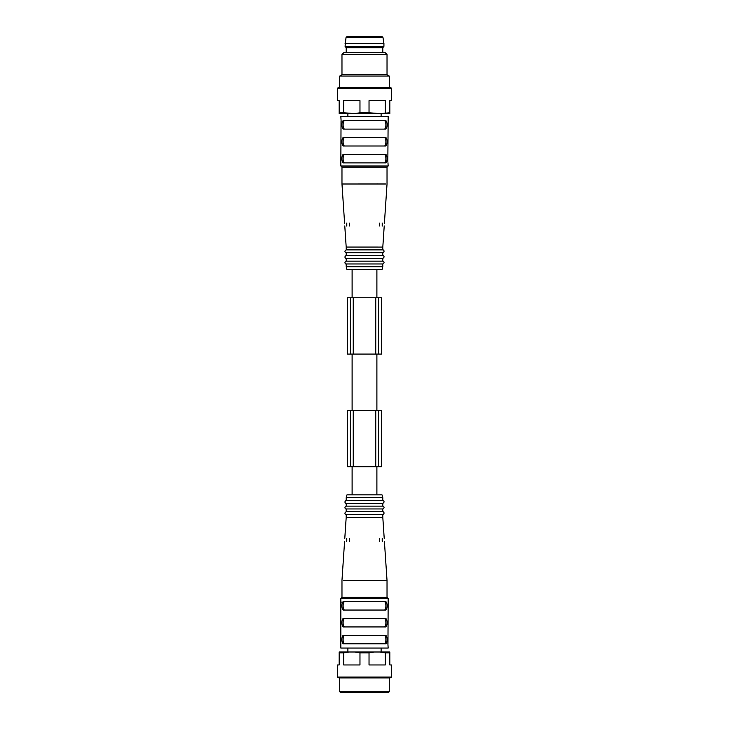 <?xml version="1.0" encoding="UTF-8"?>
<svg xmlns="http://www.w3.org/2000/svg" width="729" height="729" viewBox="0 0 729 729"><rect width="100%" height="100%" fill="white"/><g stroke="black" fill="none" stroke-linecap="round" stroke-linejoin="round"><path stroke-width="1.09" d="M382.807 52.78L382.807 47.713L346.193 47.713L346.193 52.78M346.047 37.398L382.953 37.398L381.841 36.45L347.159 36.45L346.047 37.398L345.072 46.31L383.928 46.31L383.928 43.494L345.072 43.494M387.837 161.656L388.156 116.421L340.844 116.421L341.163 121.871M382.807 266.787L382.051 269.602L346.949 269.602L346.193 266.787L382.807 266.787L382.807 263.971L346.193 263.971L346.193 266.787M384.219 225.963L382.807 247.076L346.202 247.067L346.193 249.892C343.149 251.541 346.712 253.537 346.193 252.708L346.193 255.524C343.149 257.173 346.712 259.169 346.193 258.339L346.193 261.155C343.149 262.804 346.712 264.8 346.193 263.971M344.781 225.963L346.193 247.076M349.638 225.963C343.204 225.963 343.204 225.963 349.638 225.963L349.391 223.147C343.04 223.147 343.04 223.147 349.391 223.147M385.523 183.99L341.974 184L344.598 223.147M357.912 183.981L378.005 183.972M379.362 225.963C385.796 225.963 385.796 225.963 379.362 225.963L379.609 223.147C385.96 223.147 385.96 223.147 379.609 223.147M341.974 184L341.974 167.105L340.844 165.984L388.156 165.984L387.965 162.713M364.5 162.886L343.696 162.886C341.345 163.405 341.327 153.928 343.696 154.439L385.304 154.439C387.655 153.91 387.673 163.387 385.304 162.886L364.5 162.886M343.696 145.991L385.304 145.991C387.673 146.493 387.655 137.016 385.304 137.544L343.696 137.544C341.327 137.034 341.345 146.511 343.696 145.991M343.696 129.097L385.304 129.097C387.673 129.598 387.655 120.121 385.304 120.64L343.696 120.64C341.327 120.139 341.345 129.616 343.696 129.097M340.844 165.984L341.035 120.814M387.026 184L387.026 167.105L341.974 167.105M382.807 247.067L382.807 249.892L346.193 249.892M382.807 249.892C382.288 249.072 385.86 251.068 382.807 252.708L346.193 252.708M382.807 252.708L382.807 255.524L346.193 255.524M382.807 255.524C382.288 254.703 385.86 256.699 382.807 258.339L346.193 258.339M382.807 258.339L382.807 261.155L346.193 261.155M344.99 120.64C342.493 120.094 342.475 129.625 344.99 129.097M384.01 129.097C386.507 129.644 386.525 120.112 384.01 120.64M385.732 122.919L385.878 124.194M385.896 124.869L385.878 125.543M343.268 126.819L343.122 125.543M343.104 124.869L343.122 124.194M384.01 145.991C386.507 146.538 386.525 137.006 384.01 137.544M344.99 137.544C342.493 136.988 342.475 146.52 344.99 145.991M385.732 139.813L385.878 141.089M385.896 141.763L385.878 142.437M343.268 143.713L343.122 142.437M343.104 141.763L343.122 141.089M344.99 154.439C342.493 153.883 342.475 163.414 344.99 162.886M384.01 162.886C386.507 163.433 386.525 153.901 384.01 154.439M343.268 160.608L343.122 159.332M343.104 158.658L343.122 157.983M385.732 156.708L385.878 157.983M385.896 158.658L385.878 159.332M346.804 223.147L346.804 225.963M382.206 223.147L382.206 225.963M389.842 112.758L389.842 113.606L380.11 113.606L389.842 112.758L389.842 100.648L391.537 100.648L391.537 88.191L337.463 88.191L337.463 100.648L339.158 100.648L339.158 112.758L343.678 112.758L343.678 100.648L359.971 100.648L359.971 112.758L369.029 112.758L369.029 100.648L385.322 100.648L385.322 112.758M369.029 112.758L380.11 113.606M374.232 113.606L354.768 113.606L359.971 112.758M343.678 112.758L354.768 113.606M348.89 113.606L339.158 113.606L339.158 112.758M387.026 54.475L341.974 54.475L343.66 52.78L385.34 52.78L387.026 54.475L387.026 74.75L341.974 74.75L339.723 76.044L339.723 87.699M387.026 74.75L389.277 76.044L339.723 76.044M337.463 88.191L338.311 87.699L390.689 87.699L391.537 88.191M347.605 354.084L347.605 297.76L347.605 354.084L350.421 354.084L350.421 297.76L381.395 297.76L381.395 354.084L378.579 354.084L378.579 297.76M347.605 297.76L350.421 297.76L350.421 354.084L378.579 354.084M352.107 354.084L352.107 410.4M347.605 466.715L347.605 410.4L347.605 466.715L381.395 466.715L381.395 410.4L378.579 410.4L378.579 466.715M347.605 410.4L350.421 410.4L350.421 466.715L350.421 410.4L378.579 410.4M364.5 692.55L340.561 692.55L339.723 691.703L389.277 691.703L388.439 692.55L364.5 692.55M390.07 677.906L338.93 677.906L337.463 677.059L391.537 677.059L390.07 677.906M389.842 652.847L385.322 652.847L385.322 664.957L369.029 664.957L369.029 652.847L359.971 652.847L354.768 651.999L389.842 651.999L389.842 664.957L391.537 664.957L391.537 677.059M359.971 652.847L359.971 664.957L343.678 664.957L343.678 652.847L339.158 652.847L339.158 651.999L354.768 651.999M339.158 652.847L339.158 664.957L337.463 664.957L337.463 677.059M385.322 652.847L380.11 651.999M374.232 651.999L369.029 652.847M348.89 651.999L343.678 652.847M344.99 618.493C342.493 617.937 342.475 627.469 344.99 626.94M384.01 626.94C386.507 627.496 386.525 617.964 384.01 618.493M343.268 641.566L343.122 640.29M343.104 639.615L343.122 638.932M385.732 637.656L385.878 638.932M385.896 639.615L385.878 640.29M384.01 643.835C386.507 644.39 386.525 634.859 384.01 635.387M344.99 635.387C342.493 634.831 342.475 644.363 344.99 643.835M343.268 624.671L343.122 623.395M343.104 622.712L343.122 622.037M385.732 620.762L385.878 622.037M385.896 622.712L385.878 623.395M384.01 610.045C386.507 610.601 386.525 601.07 384.01 601.598M344.99 601.598C342.493 601.042 342.475 610.574 344.99 610.045M385.732 603.867L385.878 605.143M385.896 605.817L385.878 606.501M343.268 607.767L343.122 606.501M343.104 605.817L343.122 605.143M387.965 643.671L388.156 598.5L340.844 598.5L340.844 648.063L388.156 648.063L387.837 642.604M385.304 618.493L343.696 618.493C341.327 617.992 341.345 627.459 343.696 626.94L385.304 626.94C387.673 627.441 387.655 617.973 385.304 618.493M385.304 635.387C387.655 634.868 387.673 644.336 385.304 643.835L343.696 643.835C341.345 644.354 341.327 634.886 343.696 635.387L385.304 635.387M385.304 601.598C387.655 601.079 387.673 610.547 385.304 610.045L343.696 610.045C341.345 610.565 341.327 601.097 343.696 601.598L385.304 601.598M341.035 601.762L341.163 602.828M346.794 541.337L346.794 538.521M382.196 541.337L382.196 538.521M341.974 580.475L341.974 597.37L387.026 597.37L388.156 598.5M349.638 538.521C343.204 538.521 343.204 538.521 349.638 538.521L349.391 541.337C343.04 541.337 343.04 541.337 349.391 541.337M379.362 538.521C385.796 538.521 385.796 538.521 379.362 538.521L379.609 541.337C385.96 541.337 385.96 541.337 379.609 541.337M371.088 580.503L350.995 580.512M343.477 580.494L387.026 580.475L387.026 597.37M344.781 538.521L346.193 517.408L382.798 517.417L382.807 514.583C385.851 512.943 382.288 510.947 382.807 511.767L382.807 508.951C385.851 507.311 382.288 505.315 382.807 506.136L382.807 503.32C385.851 501.68 382.288 499.684 382.807 500.504L382.807 497.688L346.193 497.688L346.193 500.504L382.807 500.504M384.219 538.521L382.807 517.408M387.026 580.475L384.402 541.337M346.193 517.408L346.193 514.583L382.807 514.583M346.193 514.583C346.712 515.412 343.14 513.416 346.193 511.767L382.807 511.767M346.193 511.767L346.193 508.951L382.807 508.951M346.193 508.951C346.712 509.781 343.14 507.785 346.193 506.136L382.807 506.136M346.193 506.136L346.193 503.32L382.807 503.32M346.193 497.688L346.949 494.873L382.051 494.873L382.807 497.688M353.237 354.084L353.237 297.76M375.763 354.084L375.763 297.76M353.237 466.715L353.237 410.4M375.763 466.715L375.763 410.4M382.953 37.398L383.928 43.494M382.807 47.713L383.928 46.31M346.193 47.713L345.072 46.31M352.107 269.602L352.107 297.76M376.893 269.602L376.893 297.76M387.035 184L384.411 223.147M382.807 263.971C385.86 262.331 382.288 260.335 382.807 261.155M346.475 223.147L346.475 225.963M382.525 223.147L382.525 225.963M387.026 167.105L388.156 165.984M347.888 113.606L347.888 116.421M381.112 113.606L381.112 116.421M341.974 54.475L341.974 74.75M389.277 76.044L389.277 87.699M376.893 354.084L376.893 410.4M339.723 677.906L339.723 691.703M389.277 677.906L389.277 691.703M381.112 651.999L381.112 648.063M347.888 651.999L347.888 648.063M346.475 541.337L346.475 538.521M382.525 541.337L382.525 538.521M341.974 597.37L340.844 598.5M341.965 580.475L344.589 541.337M346.193 500.504C343.14 502.153 346.712 504.149 346.193 503.32M352.107 466.715L352.107 494.873M376.893 466.715L376.893 494.873"/></g></svg>
